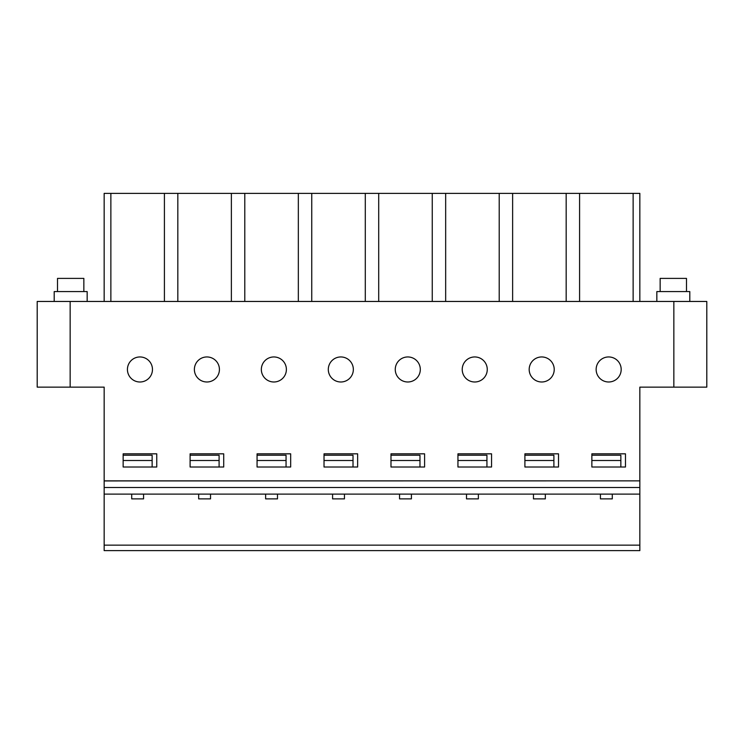 <?xml version="1.0" encoding="UTF-8"?>
<svg xmlns="http://www.w3.org/2000/svg" width="744" height="744" viewBox="0 0 744 744"><rect width="100%" height="100%" fill="white"/><g stroke="black" fill="none" stroke-linecap="round" stroke-linejoin="round"><path stroke-width="1.12" d="M37.2 387.131L104.16 387.131L104.16 480.856L639.84 480.856L639.84 387.131L706.8 387.131L706.8 301.459L37.2 301.459L37.2 387.131L37.2 301.459M104.16 301.459L104.16 193.375L639.84 193.375L639.84 301.459M104.16 480.856L104.16 550.625L639.84 550.625L639.84 545.147L104.16 545.147M591.861 467.009L591.861 453.831L625.471 453.831L625.471 467.009L591.861 467.009L591.861 460.499L620.859 460.499L620.859 467.009M524.901 467.009L524.901 453.831L558.511 453.831L558.511 467.009L524.901 467.009L524.901 460.499L553.899 460.499L553.899 467.009M457.941 467.009L457.941 453.831L491.551 453.831L491.551 467.009L457.941 467.009L457.941 460.499L486.939 460.499L486.939 467.009M390.981 467.009L390.981 453.831L424.592 453.831L424.592 467.009L390.981 467.009L390.981 460.499L419.979 460.499L419.979 467.009M324.021 467.009L324.021 453.831L357.632 453.831L357.632 467.009L324.021 467.009L324.021 460.499L353.019 460.499L353.019 467.009M257.061 467.009L257.061 453.831L290.672 453.831L290.672 467.009L257.061 467.009L257.061 460.499L286.059 460.499L286.059 467.009M190.101 467.009L190.101 453.831L223.712 453.831L223.712 467.009L190.101 467.009L190.101 460.499L219.099 460.499L219.099 467.009M123.141 467.009L123.141 453.831L156.752 453.831L156.752 467.009L123.141 467.009L123.141 460.499L152.139 460.499L152.139 467.009M152.464 369.47A12.518 12.518 0 0 1 139.946 381.998A12.518 12.518 0 0 1 127.429 369.47A12.518 12.518 0 0 1 139.946 356.953A12.518 12.518 0 0 1 152.464 369.47M219.424 369.47A12.518 12.518 0 0 1 200.648 380.314A12.518 12.518 0 0 1 200.648 358.627A12.518 12.518 0 0 1 219.424 369.47M286.384 369.47A12.518 12.518 0 0 1 267.608 380.314A12.518 12.518 0 0 1 267.608 358.627A12.518 12.518 0 0 1 286.384 369.47M353.344 369.47A12.518 12.518 0 0 1 334.567 380.314A12.518 12.518 0 0 1 334.567 358.627A12.518 12.518 0 0 1 353.344 369.47M420.304 369.47A12.518 12.518 0 0 1 401.528 380.314A12.518 12.518 0 0 1 401.528 358.627A12.518 12.518 0 0 1 420.304 369.47M487.264 369.47A12.518 12.518 0 0 1 468.488 380.314A12.518 12.518 0 0 1 468.488 358.627A12.518 12.518 0 0 1 487.264 369.47M554.224 369.47A12.518 12.518 0 0 1 535.447 380.314A12.518 12.518 0 0 1 535.447 358.627A12.518 12.518 0 0 1 554.224 369.47M621.184 369.47A12.518 12.518 0 0 1 602.408 380.314A12.518 12.518 0 0 1 602.408 358.627A12.518 12.518 0 0 1 621.184 369.47M639.84 480.856L104.16 480.931M164.415 193.375L164.415 301.459M110.865 193.375L110.865 301.459M177.825 193.375L177.825 301.459M231.375 193.375L231.375 301.459M244.785 193.375L244.785 301.459M298.335 193.375L298.335 301.459M311.745 193.375L311.745 301.459M365.295 193.375L365.295 301.459M378.705 193.375L378.705 301.459M432.255 193.375L432.255 301.459M445.665 193.375L445.665 301.459M499.215 193.375L499.215 301.459M512.625 193.375L512.625 301.459M566.175 193.375L566.175 301.459M579.585 193.375L579.585 301.459M633.135 193.375L633.135 301.459M591.861 455.226L620.859 455.226L620.859 460.499M639.84 480.931L639.84 494.109L104.16 494.109M245.26 550.625L271.56 550.625M111.34 550.625L163.94 550.625M178.3 550.625L230.9 550.625M524.901 455.226L553.899 455.226L553.899 460.499M457.941 455.226L486.939 455.226L486.939 460.499M390.981 455.226L419.979 455.226L419.979 460.499M324.021 455.226L353.019 455.226L353.019 460.499M257.061 455.226L286.059 455.226L286.059 460.499M190.101 455.226L219.099 455.226L219.099 460.499M123.141 455.226L152.139 455.226L152.139 460.499M600.427 494.109L600.427 498.88L612.293 498.88L612.293 494.109M533.467 494.109L533.467 498.88L545.333 498.88L545.333 494.109M466.507 494.109L466.507 498.88L478.373 498.88L478.373 494.109M399.547 494.109L399.547 498.88L411.413 498.88L411.413 494.109M332.587 494.109L332.587 498.88L344.453 498.88L344.453 494.109M265.627 494.109L265.627 498.88L277.493 498.88L277.493 494.109M198.667 494.109L198.667 498.88L210.533 498.88L210.533 494.109M131.707 494.109L131.707 498.88L143.573 498.88L143.573 494.109M639.84 494.109L639.84 545.147M656.84 301.459L656.84 291.574L689.8 291.574L689.8 301.459M686.489 291.574L686.489 278.396L660.151 278.396L660.151 291.574M54.2 301.459L54.2 291.574L87.16 291.574L87.16 301.459M83.849 291.574L83.849 278.396L57.511 278.396L57.511 291.574M673.85 387.131L673.85 301.459M70.15 387.131L70.15 301.459M639.84 487.515L104.16 487.515"/></g></svg>
